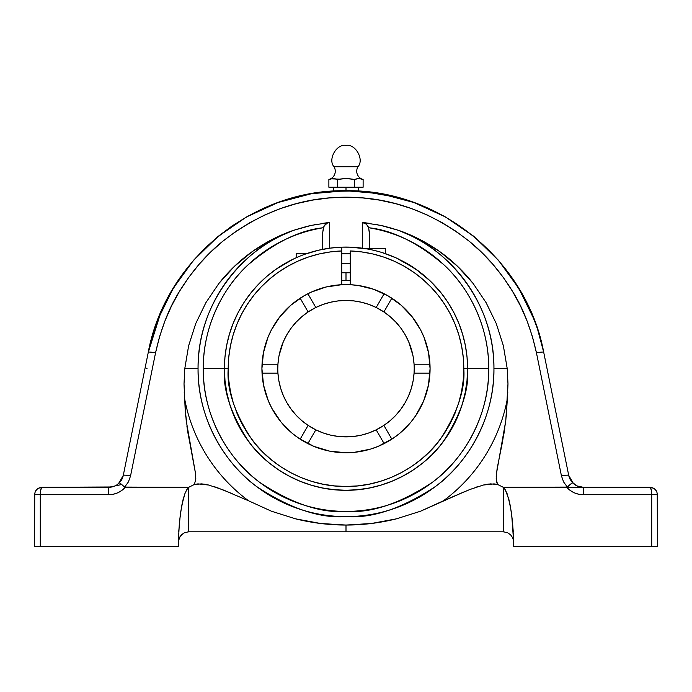 <?xml version="1.0" encoding="UTF-8"?>
<svg xmlns="http://www.w3.org/2000/svg" width="692" height="692" viewBox="0 0 692 692"><rect width="100%" height="100%" fill="white"/><g stroke="black" fill="none" stroke-linecap="round" stroke-linejoin="round"><path stroke-width="1.04" d="M294.922 229.882L306.694 226.457M314.445 224.736L316.581 224.329M326.97 222.781L328.458 222.616M354.563 179.47L358.845 178.493L363.118 179.47A8.538 8.538 0 0 1 357.989 166.746L334.011 166.746A8.538 8.538 0 0 1 328.882 179.47L333.155 178.493L337.437 179.47L346 178.493L354.563 179.47L356.7 178.83L354.563 179.47L354.563 187.238L354.563 179.47L346 178.493L340.646 178.986M362.054 179.15L360.982 178.83L363.118 179.47L363.118 187.238L363.118 179.47A8.538 8.538 0 0 1 357.989 166.746C364.433 159.558 355.498 143.633 346 145.381C336.502 143.633 327.567 159.558 334.011 166.746C327.567 159.558 336.502 143.633 346 145.381C355.498 143.633 364.433 159.558 357.989 166.746L334.011 166.746A8.538 8.538 0 0 1 328.882 179.47L329.946 179.15M331.26 247.978L329.686 248.177L329.686 222.495L311.383 225.367L293.529 230.35L272.215 239.441L252.407 251.49L234.51 266.256L218.897 283.435L205.879 302.681L195.724 323.588L188.639 345.732L184.773 368.672L198.059 368.672A147.941 147.941 0 0 0 346 516.613A147.941 147.941 0 0 0 398.471 230.35L380.635 225.376L362.314 222.495L366.414 224.139L368.602 227.729L369.658 233.879L369.727 248.454L369.727 235.955L368.602 227.729A142.742 142.742 0 0 1 488.742 368.672L467.593 368.672L488.742 368.672A142.742 142.742 0 0 1 346 511.414A142.742 142.742 0 0 1 203.258 368.672L224.407 368.672C222.781 389.804 230.886 414.127 248.722 441.626C267.38 467.74 304.722 490.749 346 490.265C387.278 490.749 424.62 467.74 443.278 441.626C461.114 414.127 469.219 389.804 467.593 368.672L463.796 368.672C465.37 389.146 457.516 412.709 440.242 439.351C422.163 464.652 385.989 486.934 346 486.467C306.011 486.934 269.837 464.652 251.758 439.351C234.484 412.709 226.63 389.146 228.204 368.672L224.407 368.672A121.593 121.593 0 0 1 341.727 247.156A121.593 121.593 0 0 0 224.407 368.672L228.204 368.672A117.796 117.796 0 0 1 341.727 250.954L341.727 247.156A121.593 121.593 0 0 1 341.805 247.148M382.14 444.584L384.129 443.607L376.18 429.844A68.214 68.214 0 0 0 383.887 425.398A68.214 68.214 0 0 1 277.933 364.226L277.786 368.672A68.214 68.214 0 0 1 277.933 364.226L278.885 356.466L280.727 348.88L283.417 341.545L286.929 334.565L291.211 328.034L296.219 322.04L301.876 316.651L308.113 311.954L300.164 298.183A84.078 84.078 0 0 1 307.871 293.737L315.82 307.499L308.104 311.954L302.266 316.33M429.862 374.727L429.957 373.118L414.067 373.118A68.214 68.214 0 0 0 414.214 368.672A68.214 68.214 0 0 1 383.887 425.398L391.836 439.161L383.887 425.398L389.734 421.013M341.727 263.289L350.273 263.289L341.727 263.289M371.068 249.691L378.377 251.464M385.383 253.635L385.383 248.454L385.383 253.635M430.147 280.9L415.157 268.66L409.923 265.313L396.179 257.917L381.984 252.528M396.066 518.931L378.524 522.486L396.092 518.922M488.621 484.054L483.319 485.04L494.01 483.881L497.6 484.452L503.257 487.298L497.6 484.452L496.614 481.935L496.216 476.554L497.141 468.501L502.461 441.989L505.791 420.641L507.98 383.887L507.227 368.672L507.98 383.887L507.305 399.102A164.151 164.151 143.6 0 1 443.416 500.792L420.554 511.215L396.438 518.836L420.554 511.215L463.96 491.934M470.326 489.331L483.301 485.049L469.781 489.547L443.416 500.792A164.151 164.151 0 0 0 507.305 399.102L505.791 420.641L496.406 473.864L496.233 479.245L497.6 484.452L490.403 483.89L483.379 485.031M478.432 486.424L476.485 487.064M507.357 398.488L507.772 392.416M346.493 525.046L364.425 524.233M295.934 518.931L313.476 522.486L295.899 518.922M327.575 524.225L345.507 525.046M40.421 491.874L41.356 487.869L42.013 487.298L40.802 489.469L40.292 494.719L40.292 546.619L178.337 546.619L178.337 542.191A10.406 10.406 0 0 1 178.389 541.153L179.418 522.157L181.667 505.766L184.885 493.716L186.762 489.746L188.743 487.298L194.4 484.452L197.999 483.881L208.664 485.04L222.218 489.547L248.584 500.792L222.218 489.547L208.664 485.04L201.588 483.89L194.4 484.452L195.758 479.262L195.594 473.864L186.209 420.649L184.695 399.102A164.151 164.151 0 0 0 248.584 500.792L271.446 511.215L295.562 518.836L271.446 511.215L248.584 500.792A164.151 164.151 0 0 1 184.695 399.102L184.02 383.887L184.773 368.672L184.02 383.887L185.196 409.906L187.679 431.341L195.594 473.864L195.758 479.262L194.4 484.452L188.743 487.298L124.646 487.082L128.401 481.943L130.537 475.958L155.544 352.859L159.532 336.779L164.878 321.088L171.547 305.899L179.488 291.332L188.648 277.483L198.967 264.456L210.368 252.355L222.772 241.266L236.093 231.266L250.219 222.443L265.062 214.857L280.511 208.569L296.453 203.621L312.758 200.066L329.314 197.921L346 197.203L362.686 197.921L379.242 200.066L395.547 203.621L411.489 208.569L426.938 214.857L441.781 222.443L455.907 231.266L469.228 241.266L481.632 252.355L493.033 264.456L503.352 277.483L512.513 291.332L520.453 305.899L527.122 321.088L532.468 336.779L536.456 352.859L561.463 475.958L563.599 481.943L567.353 487.082L503.257 487.298L503.257 531.785L346 531.785L346 525.046L371.448 523.481L396.438 518.836C379.718 522.988 362.902 525.064 346 525.046C329.098 525.064 312.282 522.988 295.562 518.836L320.552 523.481L346 525.046L346 531.785L188.743 531.785L184.53 532.676L181.313 534.907L179.28 537.866L178.389 541.153L179.418 522.157L181.667 505.766L184.885 493.716L186.762 489.746L188.743 487.298L188.743 531.785L188.743 487.298L125.321 487.298L121.861 490.438L117.822 492.773L113.384 494.226L108.739 494.719L108.739 487.298L111.801 486.978L42.013 487.298L108.739 487.298A14.826 14.826 0 0 0 119.508 482.67A14.826 14.826 0 0 1 108.739 487.298L108.739 494.719L40.292 494.719L108.739 494.719C115.313 494.572 120.84 492.107 125.321 487.298L124.646 487.082L128.401 481.943L130.537 475.958A7.413 0.926 -168.5 0 0 123.271 475.421L148.278 352.323L123.271 475.421L121.904 479.305L119.508 482.67L124.646 487.082L119.638 482.713L118.514 483.622L123.271 475.421A7.413 0.926 11.5 0 1 130.537 475.958L155.544 352.859A7.413 0.926 -168.5 0 0 148.278 352.323A7.413 0.926 11.5 0 1 155.544 352.859C161.011 328.458 168.995 307.949 179.488 291.332C191.909 271.186 206.337 254.5 222.772 241.266C260.339 211.795 301.418 197.108 346 197.203C390.582 197.108 431.661 211.795 469.228 241.266C485.663 254.5 500.091 271.186 512.513 291.332C523.005 307.949 530.989 328.458 536.456 352.859A7.413 0.926 -11.5 0 1 543.722 352.323L568.729 475.421L571.722 481.788M184.228 392.52L184.643 398.531M218.897 283.435L205.879 302.681L218.897 283.435C228.991 270.754 240.159 260.106 252.407 251.49L238.922 262.207M230.289 270.434L218.957 283.357M293.33 230.419L276.497 237.321M268.418 241.456L252.589 251.36M420.554 511.215L396.438 518.836M252.407 251.49C265.408 242.321 279.11 235.271 293.529 230.35A147.941 147.941 0 0 0 198.059 368.672C197.445 417.907 224.597 463.285 256.36 486.364C289.853 508.473 319.73 518.55 346 516.613C372.27 518.55 402.147 508.473 435.64 486.364C467.403 463.285 494.555 417.907 493.941 368.672L507.227 368.672L493.941 368.672C494.607 296.332 440.233 243.67 398.471 230.35C412.89 235.271 426.592 242.321 439.593 251.49C451.841 260.106 463.009 270.754 473.103 283.435L486.121 302.681L496.276 323.588L503.361 345.732L507.227 368.672L503.361 345.732L496.276 323.588L486.121 302.681L473.103 283.435L457.49 266.256L439.593 251.49L419.784 239.441L398.471 230.35L380.635 225.376L362.314 222.495L362.314 248.177L360.74 247.978M582.11 487.254L583.261 487.298A14.826 14.826 0 0 1 572.492 482.67L570.096 479.305L568.729 475.421L543.722 352.323C526.993 261.014 439.714 189.037 346 190.732C252.286 189.037 165.007 261.014 148.278 352.323C150.882 339.988 154.117 328.985 157.975 319.332L173.147 288.434L193.371 260.529L218.092 236.456L246.586 216.925L278.028 202.522L311.495 193.699L346 190.732L346 187.238L346 190.732L380.505 193.699L358.69 191.13M349.01 190.75L350.87 190.784L349.01 190.75M404.535 262.095A121.593 121.593 0 0 1 467.593 368.672A121.593 121.593 0 0 0 404.742 262.207M341.727 280.545A88.23 88.23 0 0 1 350.273 280.545A88.23 88.23 0 0 0 341.727 280.545M346 272.778L346 280.442L346 272.778M428.953 279.767L420.624 272.665M424.187 275.546L429.594 280.372M414.863 268.461L404.578 262.121L395.608 257.658L404.578 262.121L418.807 271.29M350.195 247.148A121.593 121.593 0 0 1 350.273 247.156A121.593 121.593 0 0 1 396.179 257.917A121.593 121.593 0 0 0 350.273 247.156L341.848 247.148L350.152 247.148L367.357 248.964M430.286 281.03L441.167 292.984L447.983 302.456L453.857 312.533L458.744 323.129L462.585 334.141L465.361 345.472L467.031 357.02L467.593 368.672A121.593 121.593 0 0 1 346 490.265A121.593 121.593 0 0 1 224.407 368.672L203.258 368.672A142.742 142.742 0 0 1 323.398 227.729L322.273 235.955L322.273 249.405L322.342 233.879L324.228 225.756L323.398 227.729C299.446 230.159 274.231 242.632 247.736 265.131C222.72 288.166 202.894 326.97 203.258 368.672C202.661 416.177 228.862 459.964 259.509 482.229C291.825 503.56 320.655 513.291 346 511.414C371.344 513.291 400.175 503.56 432.491 482.229C463.138 459.964 489.339 416.177 488.742 368.672C489.106 326.97 469.28 288.166 444.264 265.131C417.769 242.632 392.554 230.159 368.602 227.729M420.753 330.196A84.078 84.078 0 0 0 412.19 316.824L420.771 330.222L424.084 337.488L428.564 352.79L430.078 368.672L428.46 385.072L423.677 400.85L415.909 415.382L410.996 422.008L399.336 433.668L392.71 438.581L378.178 446.349L370.41 449.134L354.243 452.343L346 452.75L329.6 451.132L313.822 446.349L299.29 438.581L292.664 433.668L281.004 422.008L271.852 408.306L268.323 400.85L263.54 385.072L261.922 368.672L263.436 352.79L267.916 337.488L271.229 330.222L279.836 316.789L290.822 305.233L303.797 295.951L310.89 292.275L325.949 287.024L341.727 284.706A84.078 84.078 0 0 1 430.078 368.672A84.078 84.078 0 0 1 346 452.75A84.078 84.078 0 0 1 261.922 368.672A84.078 84.078 0 0 1 341.727 284.706L341.727 250.954L330.473 251.905L319.367 253.921L308.502 257L297.975 261.109L287.898 266.204L278.348 272.233L269.43 279.153L261.204 286.903L253.765 295.397L247.174 304.567L241.491 314.324L236.768 324.583L233.048 335.248L230.358 346.216L228.741 357.392L228.204 368.672L228.767 380.219L230.462 391.655L233.273 402.865L237.166 413.755L242.113 424.205L248.056 434.118L254.941 443.399L262.7 451.971L271.273 459.73L280.554 466.616L290.467 472.558L300.925 477.506L311.807 481.398L323.017 484.21L334.452 485.905L346 486.467L357.548 485.905L368.983 484.21L380.193 481.398L391.075 477.506L401.533 472.558L411.446 466.616L420.727 459.73L429.3 451.971L437.059 443.399L443.944 434.118L449.887 424.205L454.834 413.755L458.727 402.865L461.538 391.655L463.233 380.219L463.796 368.672L463.259 357.392L461.642 346.216L458.952 335.248L455.232 324.583L450.509 314.324L444.826 304.567L438.235 295.397L430.796 286.903L422.57 279.153L413.652 272.233L404.102 266.204L394.025 261.109L383.498 257L372.633 253.921L361.527 251.905L350.273 250.954L350.273 284.706A84.078 84.078 0 0 0 341.727 284.706L341.727 247.156L330.101 248.125L318.623 250.201L304.688 254.31M429.957 373.118A84.078 84.078 0 0 0 430.078 368.724A84.078 84.078 0 0 1 429.957 373.118L414.067 373.118L414.214 368.672A68.214 68.214 0 0 1 414.067 373.118L413.115 380.877L411.273 388.463L412.899 381.984M279.101 381.984L280.727 388.471L278.885 380.877L277.933 373.118L262.043 373.118A84.078 84.078 0 0 0 262.32 376.837M262.337 376.993A84.078 84.078 0 0 0 263.522 385.012M263.548 385.133A84.078 84.078 0 0 0 265.52 393.004M265.564 393.16A84.078 84.078 0 0 0 276.056 415.33M276.125 415.434A84.078 84.078 0 0 0 280.952 421.947M281.064 422.077A84.078 84.078 0 0 0 286.471 428.054M286.618 428.201A84.078 84.078 0 0 0 300.164 439.161L308.113 425.398L315.82 429.844L307.871 443.607L315.82 429.844A68.214 68.214 0 0 1 308.113 425.398L301.876 420.693L296.219 415.304L291.211 409.309L286.929 402.779L283.417 395.798L280.727 388.463L283.218 395.34M262.13 362.772L262.043 364.226A84.078 84.078 0 0 0 261.922 368.62A84.078 84.078 0 0 1 262.043 364.226L277.933 364.226A68.214 68.214 0 0 1 308.113 311.954L300.164 298.183A84.078 84.078 0 0 1 307.871 293.737L315.82 307.499L323.008 304.454L330.508 302.248L338.198 300.908L346 300.458L339.314 300.786M283.158 264.578L274.992 269.966M288.806 261.368L284.896 263.548M296.055 257.813L290.631 260.417M518.862 288.443L498.638 260.547L473.925 236.465L445.432 216.933L413.98 202.531L380.505 193.699L413.972 202.522L445.414 216.925L473.908 236.456L498.629 260.529L518.853 288.434L534.025 319.332C537.883 328.985 541.118 339.988 543.722 352.323A7.413 0.926 168.5 0 0 536.456 352.859L561.463 475.958L563.599 481.943L567.353 487.082L572.492 482.67A14.826 14.826 0 0 0 583.261 487.298L583.261 494.719L578.616 494.226L574.178 492.773L570.139 490.438L566.679 487.298L503.257 487.298L497.6 484.452L503.257 487.298L505.238 489.746L508.828 499.105L511.596 513.516L513.611 541.153L512.72 537.866L510.687 534.907L507.47 532.676L503.257 531.785L503.257 487.298L505.238 489.746L507.115 493.716L510.333 505.766L512.582 522.157L513.611 541.153A10.406 10.406 0 0 1 513.663 542.191L513.663 546.619L651.708 546.619L651.708 494.719L651.198 489.469L650.324 487.445L583.261 487.298L583.261 494.719C576.687 494.581 571.159 492.107 566.679 487.298L572.362 482.713L573.486 483.622L568.729 475.421A7.413 0.926 168.5 0 0 561.463 475.958A7.413 0.926 -11.5 0 1 568.729 475.421L568.815 475.819M507.98 383.887L507.227 368.672L503.361 345.732L496.276 323.588L486.121 302.681L473.103 283.435L461.711 270.434M327.42 248.506L329.686 248.177L329.686 222.495L311.383 225.367L293.529 230.35C251.767 243.67 197.393 296.332 198.059 368.672L184.773 368.672L188.639 345.732L195.724 323.588L205.879 302.681L195.724 323.588L188.639 345.732L184.773 368.672L184.02 383.887M352.686 300.786L346 300.458L353.802 300.908L361.492 302.248L368.992 304.454L376.18 307.499L384.129 293.737L376.18 307.499A68.214 68.214 0 0 1 383.887 311.954L376.18 307.499A68.214 68.214 0 0 1 383.887 311.954L390.124 316.651L395.781 322.04L400.789 328.034L405.071 334.565L408.583 341.545L411.273 348.88L413.115 356.466L414.067 364.226L429.957 364.226L429.87 362.772M412.138 316.763A84.078 84.078 0 0 0 391.836 298.183L383.887 311.954A68.214 68.214 0 0 1 414.067 364.226L429.957 364.226A84.078 84.078 0 0 0 429.706 360.774M413.998 363.231L413.885 362.028M413.877 361.942L413.418 358.309M413.02 355.956L412.908 355.411M412.899 355.368L408.782 342.012M407.822 339.85L405.573 335.438M404.163 333.034L401.628 329.202M399.915 326.892L396.983 323.354M395.097 321.322L394.258 320.465M394.232 320.439L391.525 317.879M389.734 316.33L383.896 311.954L391.836 298.183A84.078 84.078 0 0 0 384.129 293.737M374.571 306.729L370.332 304.947M367.625 303.978L365.834 303.407M365.765 303.39L363.231 302.672M360.523 302.023L359.356 301.781M359.26 301.764L355.671 301.15M353.292 300.856L352.73 300.795M339.27 300.795L338.708 300.856M336.329 301.15L332.74 301.764M332.644 301.781L331.477 302.023M328.769 302.672L326.235 303.39M326.2 303.399L324.366 303.978M321.668 304.947L317.429 306.729M300.475 317.879L297.794 320.413M297.768 320.439L296.903 321.322M295.017 323.354L292.085 326.892M290.372 329.202L287.837 333.034M286.427 335.438L285.857 336.494M285.839 336.52L284.178 339.85M283.218 342.012L279.101 355.368M279.092 355.411L278.98 355.965M278.582 358.318L278.123 361.942M278.115 361.985L278.002 363.231M278.002 374.113L278.115 375.315M278.123 375.401L278.582 379.034M278.98 381.387L279.092 381.932M284.178 397.493L285.831 400.806M285.839 400.824L286.427 401.905M287.837 404.31L290.372 408.142M292.085 410.451L295.017 413.989M296.903 416.022L297.742 416.887M297.768 416.904L300.475 419.464M302.266 421.013L308.104 425.39L300.164 439.161A84.078 84.078 0 0 0 306.297 442.785M317.429 430.614L321.668 432.396M324.375 433.365L326.166 433.936M326.235 433.953L328.769 434.671M331.477 435.32L332.644 435.562M332.74 435.579L336.329 436.194M338.708 436.496L339.27 436.548M339.314 436.557L352.686 436.557M352.73 436.548L353.292 436.496M355.671 436.194L359.26 435.579M359.356 435.562L360.523 435.32M363.231 434.671L365.765 433.953M365.8 433.945L367.634 433.365M370.332 432.396L374.571 430.614M384.129 443.607L376.18 429.844L383.896 425.39A68.214 68.214 0 0 1 376.18 429.844L368.992 432.889L361.492 435.104L353.802 436.436L346 436.886L338.198 436.436L330.508 435.104L323.008 432.889L315.82 429.844M391.525 419.464L394.206 416.93M394.232 416.904L395.097 416.022M396.983 413.989L399.915 410.451M401.628 408.142L404.163 404.31M405.573 401.905L407.822 397.493M408.782 395.34L411.273 388.471L408.583 395.798L405.071 402.779L400.789 409.309L395.781 415.304L390.124 420.693L383.887 425.398M412.908 381.932L413.02 381.378M413.418 379.026L413.877 375.401M413.885 375.358L413.998 374.113M429.178 356.38L428.737 353.698M426.644 344.893L426.358 343.933M423.608 336.338L423.245 335.473M423.236 335.456L422.423 333.622M419.62 328.06L418.011 325.275M414.569 320.015L412.856 317.689M400.391 304.558L399.794 304.056M399.76 304.03L398.22 302.776M393.099 299.03L391.871 298.209M378.23 291.021L376.067 290.156M376.033 290.138L374.969 289.74M370.108 288.123L367.677 287.44M367.634 287.422L366.916 287.241M361.397 286.012L359.044 285.614M333.345 285.554L330.603 286.012M325.084 287.241L324.323 287.44M324.28 287.448L321.892 288.123M317.031 289.74L315.933 290.156M315.907 290.164L313.753 291.021M309.246 293.053L307.871 293.737M399.587 433.46L401.014 432.249M406.325 427.232L407.008 426.531M407.034 426.506L408.488 424.923M412.389 420.26L414.439 417.51M417.734 412.536L419.404 409.673M422.405 403.756L423.245 401.87M423.253 401.853L423.443 401.412M426.54 392.797L427.025 391.127M428.694 383.887L429.204 380.764M307.905 443.624L309.86 444.584M315.595 447.058L316.936 447.568M316.971 447.577L318.796 448.226M324.47 449.947L326.399 450.431M326.434 450.44L327.766 450.752M333.942 451.885L336.13 452.17M336.174 452.179L336.857 452.248M355.143 452.248L355.87 452.17M355.913 452.161L358.058 451.885M364.234 450.752L365.601 450.431M365.635 450.423L367.53 449.947M373.204 448.226L375.064 447.568M375.099 447.551L376.405 447.058M277.786 368.672A68.214 68.214 0 0 0 277.933 373.118L262.043 373.118L262.138 374.727M262.796 380.764L263.306 383.887M264.975 391.127L265.46 392.797M268.557 401.412L269.595 403.756M272.596 409.673L274.266 412.536M277.561 417.51L279.611 420.26M283.504 424.914L284.992 426.531M285.026 426.557L285.675 427.232M262.043 364.226L277.933 364.226M300.129 298.209L298.901 299.03M293.78 302.776L292.206 304.056M292.18 304.082L291.609 304.558M279.144 317.689L278.625 318.372M278.617 318.389L277.431 320.015M273.989 325.275L272.38 328.06M269.577 333.622L268.392 336.338M265.642 343.933L265.356 344.893M263.263 353.698L263.142 354.399M315.82 307.499A68.214 68.214 0 0 0 308.113 311.954A68.214 68.214 0 0 1 376.18 307.499M414.067 364.226A68.214 68.214 0 0 1 414.214 368.672A68.214 68.214 0 0 0 414.067 364.226M430.078 368.672A84.078 84.078 0 0 0 429.957 364.226M306.435 442.863A84.078 84.078 0 0 0 307.871 443.607M286.722 262.51L288.789 261.377M281.54 265.572L285.139 263.401L281.549 265.564M278.089 267.813L281.532 265.572M272.345 271.921L274.914 270.018L272.354 271.921M429.689 360.618A84.078 84.078 0 0 0 424.092 337.523M424.066 337.445A84.078 84.078 0 0 0 420.779 330.248M309.514 252.684L306.141 253.8L296.176 253.8L296.176 257.753L299.169 256.455M296.176 253.8L296.176 257.753L292.482 259.491M362.21 248.16A121.593 121.593 0 0 0 361.587 248.082M350.61 247.165A121.593 121.593 0 0 0 341.39 247.165M330.413 248.082A121.593 121.593 0 0 0 329.79 248.16M578.374 486.476L577.292 486.052M574.507 484.443L575.355 485.023L574.507 484.443M122.977 476.641L123.271 475.421L122.977 476.641M121.956 479.201L122.501 478.008M116.645 485.023L117.493 484.443L116.645 485.023M114.708 486.052L115.581 485.628L114.708 486.052M112.744 486.753L113.626 486.476L112.744 486.753M361.518 178.986L358.845 178.493L356.164 178.986M337.437 179.47L337.437 187.238L363.118 187.238L337.437 187.238L337.437 179.47L333.155 178.493L331.018 178.83L339.582 179.15M352.418 179.15L348.137 178.588L352.418 179.15M343.863 178.588L348.137 178.588M360.982 178.83L359.909 178.588L360.982 178.83M357.773 178.588L359.909 178.588M337.437 187.238L328.882 187.238L328.882 179.47L328.882 187.238L337.437 187.238M335.836 178.986L334.227 178.588M332.091 178.588L330.482 178.986M467.091 357.582L466.702 353.984M465.569 346.58L464.713 342.358M463.052 335.758L461.737 331.382M459.549 325.171L457.801 320.863M455.068 314.921L452.94 310.803M449.618 305.042L447.205 301.271M443.122 295.519L440.631 292.318M435.173 286.012L433.278 284.014M425.165 276.385L423.245 274.767M416.437 269.56L413.107 267.268M407.104 263.548L403.202 261.368M397.13 258.35L394.232 257.052M320.284 249.829L315.837 250.876M296.176 257.753L294.766 258.401M278.893 267.276L275.563 269.56M268.747 274.776L266.835 276.376M258.713 284.023L256.888 285.943M251.369 292.309L248.861 295.536M244.795 301.271L242.382 305.042M239.06 310.803L236.932 314.921M234.199 320.863L232.451 325.171M230.254 331.407L228.948 335.758M227.287 342.358L226.431 346.58M225.298 353.984L224.909 357.582M341.139 190.784L342.99 190.75M335.421 191.009L337.004 190.931L335.421 191.009M333.276 187.238L333.276 191.13L334.245 191.07L311.495 193.699L278.02 202.531L246.568 216.933L218.075 236.465L193.362 260.547L173.138 288.443M466.2 350.325L465.517 346.285M464.643 342.03L462.922 335.283M460.907 328.916L459.289 324.513M437.007 288.036L432.725 283.443M399.163 259.31L395.27 257.51M388.29 254.665L385.972 253.834M320.474 249.786L314.505 251.231M267.821 275.546L263.254 279.568M259.275 283.443L254.993 288.036M237.391 314.004L235.565 317.784M232.711 324.513L231.093 328.899M229.078 335.283L227.703 340.55M226.483 346.285L225.324 353.794M364.373 222.962L362.314 222.495L362.314 248.177L364.58 248.506M325.586 224.147L324.228 225.756L327.454 223.032L325.586 224.147M329.686 222.495L327.454 223.032L329.686 222.495M367.538 225.393L368.525 227.469M151.115 340.274L148.278 352.323L151.245 339.798M151.09 340.369L154.506 328.942L162.767 308.044L174.609 286.038L162.88 307.793L156.799 322.411M156.444 323.38L154.861 327.878M158.33 318.415L154.584 328.726M170.959 292.154L163.208 307.092M162.585 308.433L158.503 317.991M537.373 328.588L533.653 318.372M533.497 317.991L529.415 308.433M528.792 307.092L521.041 292.154M540.91 340.369L543.722 352.323L537.494 328.942M529.536 308.693L533.42 317.792M535.435 323.06L529.233 308.044L517.391 286.038L524.821 299.065M537.26 328.242L535.66 323.666M354.996 190.931L328.916 191.45M122.294 478.492L121.991 479.141M122.692 477.497L123.219 475.672M120.823 481.07L121.827 479.452M188.743 487.298L186.762 489.746L184.885 493.716L181.667 505.766L179.418 522.157L178.389 541.153A10.406 10.406 0 0 0 178.337 542.191L178.337 546.619L34.6 546.619L34.6 494.719L35.162 491.874L36.771 489.469L39.176 487.869L42.013 487.298L38.337 488.275M271.446 511.215L295.562 518.836L271.446 511.215L248.584 500.792M178.389 541.153A10.406 10.406 0 0 0 178.337 542.191A10.406 10.406 0 0 1 178.389 541.153L180.154 536.326L184.522 532.684M184.53 532.676L188.743 531.785L503.257 531.785L507.47 532.676L510.687 534.907L512.72 537.866L513.611 541.153L512.582 522.157L510.333 505.766L507.115 493.716L505.238 489.746L503.257 487.298M572.102 482.238L576.981 485.905L583.261 487.298L649.987 487.298L650.644 487.869L651.579 491.874M546.81 367.538L548.86 377.624M154.645 328.536L158.407 318.225M158.494 318.009L162.802 307.966M163.001 307.533L167.066 299.264M167.248 298.918L169.168 295.337M169.177 295.32L170.915 292.232M170.76 292.508L182.74 273.945M182.87 273.764L193.561 260.313M193.942 259.881L205.524 247.667M205.576 247.624L217.937 236.586M218.611 236.033L231.976 226.033M232.417 225.739L246.707 216.855M247.485 216.414L262 209.045M262.813 208.681L277.847 202.592M278.703 202.28L294.766 197.341M295.077 197.263L295.536 197.142M310.596 193.864L311.495 193.699M312.092 193.596L319.765 192.445M320.015 192.411L328.709 191.468M337.289 190.914L345.498 190.732M355.039 190.931L363.066 191.45M363.387 191.476L396.897 197.255M397.476 197.41L413.297 202.28M414.041 202.548L429.265 208.716M429.784 208.949L444.645 216.492M445.293 216.855L473.129 235.816M474.063 236.586L498.058 259.881M498.439 260.313L509.13 273.764M509.26 273.945L522.097 294.013M347.713 197.211L346.043 197.203M224.078 240.202L222.772 241.266M178.744 531.456L180.404 513.516L183.172 499.105L184.885 493.716M185.257 410.685L185.802 416.956M187.186 428.063L188.12 434.031M205.948 484.452L208.638 485.031M213.162 486.294L219.598 488.535M222.253 489.564L226.794 491.406M238.42 496.415L242.52 498.197M363.542 222.616L364.987 222.781M375.54 224.355L377.642 224.753M385.271 226.448L397.044 229.865M439.42 251.369L423.573 241.456M415.503 237.321L398.661 230.419M453.087 262.207L439.593 251.49M447.681 498.975L456.59 495.1M459.6 493.794L469.721 489.573M496.233 479.115L496.19 477.852M496.285 475.274L496.328 474.764M503.888 434.022L504.814 428.063M506.189 416.982L507.297 399.656M204.962 484.279L201.597 483.89M215.532 487.064L228.836 492.272M232.4 493.794L228.879 492.289M244.319 498.967L238.697 496.536M583.261 494.719L651.708 494.719L583.261 494.719M566.679 487.298L583.261 487.298L566.679 487.298M653.646 488.267L649.987 487.298L652.824 487.869L655.229 489.469L656.838 491.874L657.4 494.719L657.4 546.619L513.663 546.619L513.663 542.191A10.406 10.406 0 0 0 513.611 541.153A10.406 10.406 0 0 1 513.663 542.191A10.406 10.406 0 0 0 513.611 541.153L513.602 541.101M195.767 479.123L195.801 478.25M187.679 431.341L186.883 425.978M185.387 412.363L185.292 411.195M293.529 230.35L306.357 226.543M308.087 226.12L309.428 225.808M314.012 224.822L316.417 224.364M323.666 223.205L326.849 222.798M365.108 222.789L368.421 223.213M375.695 224.381L378.057 224.839M382.598 225.808L383.948 226.128M388.437 227.27L398.22 230.263M506.803 409.906L506.76 410.46M504.321 431.341L504.208 432.05M507.487 532.684L510.687 534.907M505.238 489.746L507.115 493.716M508.828 499.105L511.596 513.516L513.256 531.456M293.313 259.085L276.246 269.076L267.017 276.22L258.523 284.213L250.833 292.984L244.017 302.456L238.143 312.533L233.256 323.129L229.415 334.141L226.639 345.472L224.969 357.02L224.407 368.672L224.995 380.591L226.742 392.39L229.64 403.972L233.662 415.209L238.766 425.995L244.899 436.228L252.009 445.812L260.019 454.653L268.859 462.663L278.443 469.773L288.685 475.906L299.472 481.009L310.699 485.031L322.282 487.929L334.08 489.685L346 490.265L357.92 489.685L369.718 487.929L381.301 485.031L392.528 481.009L403.315 475.906L413.557 469.773L423.141 462.663L431.981 454.653L439.991 445.812L447.101 436.228L453.234 425.995L458.338 415.209L462.36 403.972L465.258 392.39L467.005 380.591L467.593 368.672L463.796 368.672A117.796 117.796 0 0 0 350.273 250.954L350.273 284.706L358.214 285.485L373.706 289.291L388.203 295.951L401.178 305.233L412.164 316.789M387.39 254.336L387.944 254.544M401.351 260.408L415.754 269.076L429.498 280.286M293.84 258.834L294.913 258.332M302.612 255.08L304.445 254.397M428.435 279.283L429.187 279.983M387.607 254.414L394.648 257.234M302.119 255.27L305.734 253.938M415.157 268.66L396.179 257.917M569.023 476.641L568.729 475.421M529.198 307.957L517.391 286.038M148.278 352.323C153.546 320.854 173.692 286.67 174.609 286.038C173.519 286.886 153.399 321.356 148.278 352.323L160.881 312.248M147.05 368.672L145.19 367.538L147.05 368.672M121.809 484.487L108.739 487.298M116.022 485.395L116.498 485.109M116.836 484.902L119.508 482.67M655.229 489.469L654.156 488.587M656.829 491.856L656.163 490.619M657.4 494.719C656.959 490.213 654.485 487.739 649.987 487.298C651.034 487.739 651.604 490.213 651.708 494.719L657.4 494.719L651.708 494.719L651.708 546.619L657.4 546.619L657.253 493.266M35.828 490.628L35.076 492.107M34.73 493.318L34.6 546.619L40.292 546.619L40.292 494.719L34.6 494.719L40.292 494.719C40.396 490.213 40.966 487.739 42.013 487.298C37.515 487.739 35.041 490.213 34.6 494.719M37.844 488.587L36.771 489.469M341.727 253.8L350.273 253.8M367.357 248.454L385.383 248.454M358.724 191.13L358.724 187.238M341.727 272.778L350.273 272.778M42.013 487.298L40.569 487.445L42.013 487.298M651.432 487.445L649.987 487.298"/></g></svg>

